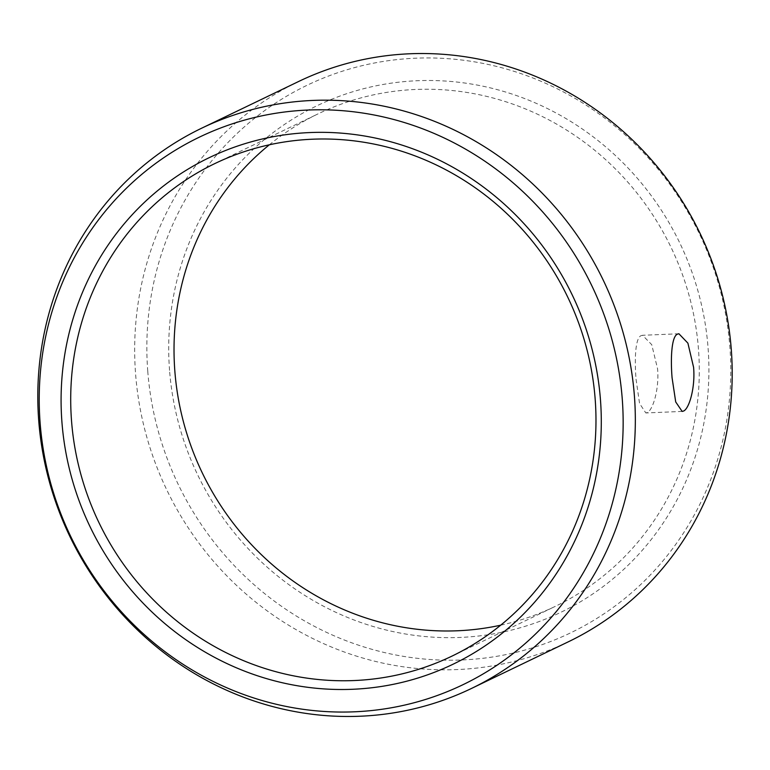 <?xml version="1.0" encoding="UTF-8"?>
<svg xmlns="http://www.w3.org/2000/svg" width="770" height="770" viewBox="0 0 770 770"><rect width="100%" height="100%" fill="white"/><g stroke="black" fill="none" stroke-linecap="round" stroke-linejoin="round"><path stroke-width="0.58" stroke-dasharray="3.85 2.89" d="M636.049 379.196L639.552 403.451L645.818 412.951L647.108 412.605C652.825 410.506 659.389 389.1 657.57 368.82L651.738 344.662L642.555 335.287L641.189 335.633C635.308 337.751 634.413 358.916 636.049 379.196M500.693 625.182A273.321 260.096 -115.7 0 0 555.276 606.365A273.321 260.096 -115.7 0 0 698.467 349.128A273.321 260.096 64.3 0 0 318.048 113.873A273.321 260.096 64.3 0 0 269.308 144.818M568.356 641.795A310.926 295.873 -115.7 0 1 135.607 374.172A310.926 295.873 64.3 0 1 298.5 81.553M169.554 370.38A281.098 267.488 64.3 0 1 417.388 80.725A281.098 267.488 64.3 0 1 708.063 347.78A281.098 267.488 -115.7 0 1 460.229 637.435A281.098 267.488 -115.7 0 1 169.554 370.38M147.763 371.294A303.852 289.145 64.3 0 1 415.656 58.193A303.852 289.145 64.3 0 1 729.864 346.866A303.852 289.145 -115.7 0 1 461.962 659.967A303.852 289.145 -115.7 0 1 147.763 371.294M451.952 656.127L555.276 606.365M682.153 411.421L645.818 412.951M678.899 333.766L642.555 335.287M214.724 163.635L318.048 113.873"/><path stroke-width="1.16" d="M61.937 422.22A281.098 267.488 64.3 0 1 309.771 132.565A281.098 267.488 64.3 0 1 600.446 399.62A281.098 267.488 -115.7 0 1 352.612 689.275A281.098 267.488 -115.7 0 1 61.937 422.22M71.533 420.872A273.321 260.096 64.3 0 1 214.724 163.635A273.321 260.096 64.3 0 1 595.152 398.889A273.321 260.096 -115.7 0 1 451.952 656.127A273.321 260.096 -115.7 0 1 71.533 420.872M269.308 144.818A273.321 260.096 64.3 0 0 174.848 371.111A273.321 260.096 -115.7 0 0 500.693 625.182M672.066 377.685C670.42 357.415 671.661 336.211 677.533 334.113L678.899 333.757L687.899 343.141L693.587 367.309C695.397 387.57 689.179 408.986 683.452 411.084L682.153 411.43L675.704 401.93L672.066 377.685M298.5 81.553A310.926 295.873 64.3 0 1 731.259 349.166A310.926 295.873 -115.7 0 1 568.356 641.795L471.5 688.447A310.926 295.873 -115.7 0 0 634.393 395.828A310.926 295.873 64.3 0 0 201.644 128.205L298.5 81.553M471.5 688.447A310.926 295.873 -115.7 0 1 38.741 420.834A310.926 295.873 64.3 0 1 201.644 128.205M40.136 423.134A303.852 289.145 -115.7 0 0 354.344 711.807A303.852 289.145 -115.7 0 0 622.237 398.706A303.852 289.145 64.3 0 0 308.038 110.033A303.852 289.145 64.3 0 0 40.136 423.134"/></g></svg>
